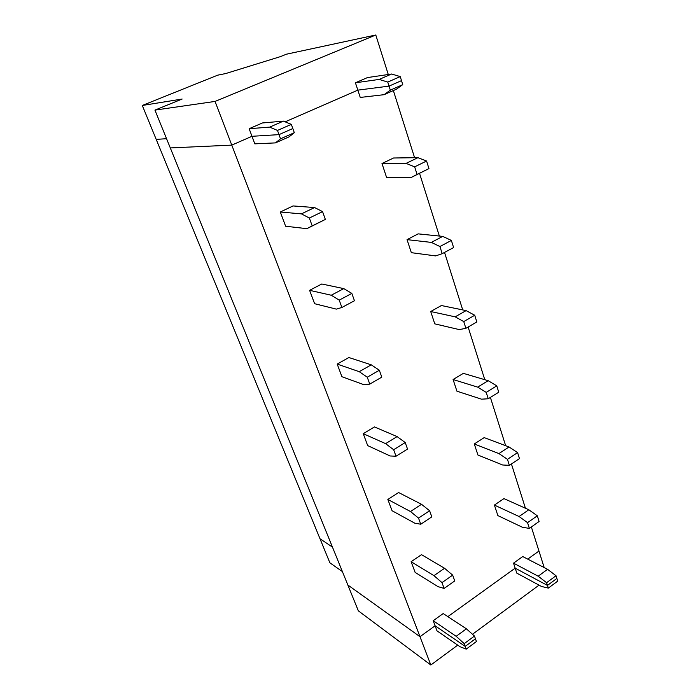 <?xml version="1.0" encoding="UTF-8"?>
<svg xmlns="http://www.w3.org/2000/svg" width="700" height="700" viewBox="0 0 700 700"><rect width="100%" height="100%" fill="white"/><g stroke="black" fill="none" stroke-linecap="round" stroke-linejoin="round"><path stroke-width="1.05" d="M391.58 74.016L379.172 79.424L387.756 82.066L400.243 76.598L391.58 74.016L367.483 77.569L355.416 82.784L357.84 90.134L285.154 121.835L357.84 90.134L360.246 97.44L384.064 94.684L396.366 89.224L402.754 84.647L401.502 80.631L389.043 86.118L387.756 82.066M402.754 84.647L390.32 90.16L389.043 86.118L401.502 80.631L400.243 76.598M388.281 74.506L375.786 35L215.049 101.43L231.779 145.119L170.301 147.928L154.936 110.101L182.149 99.041L142.293 105.473L217.718 75.154L225.697 73.553L280.42 56.621L286.37 54.215L375.786 35M249.148 128.713L269.666 127.111L277.48 130.436L279.002 134.627L251.983 136.299L279.002 134.627L280.525 138.81L275.45 142.896L289.082 136.85L294.315 132.702L292.828 128.537L279.002 134.627L292.828 128.537L291.331 124.364L283.421 121.126L262.465 122.955L249.148 128.713L251.983 136.299L231.779 145.119L419.983 636.694L435.111 625.8L465.202 646.389L475.449 638.794L476.429 641.532L466.2 649.136L459.988 646.712L437.001 630.858L435.111 625.8L465.202 646.389L464.205 643.641L456.181 636.309L466.392 628.819L474.469 636.046L464.205 643.641M283.421 121.126L269.666 127.111M291.331 124.364L277.48 130.436M355.416 82.784L379.172 79.424M389.043 86.118L357.84 90.134L389.043 86.118M342.396 571.576L329.875 562.817L156.205 139.396L166.548 138.688L156.205 139.396L142.293 105.473M215.049 101.43L154.936 110.101M466.2 649.136L465.202 646.389L475.449 638.794L474.469 636.046M547.575 569.319L522.734 556.553L513.529 563.159L515.174 568.164L447.851 616.63L515.174 568.164L547.452 585.41L556.867 578.436L557.707 581.131L548.31 588.114L541.468 586.451L516.81 573.142L515.174 568.164L547.452 585.41L546.595 582.706L538.186 576.205L547.575 569.319L556.019 575.733L546.595 582.706M544.197 567.586L538.965 551.031L527.73 559.125L538.965 551.031L531.352 526.96M320.014 538.781L332.447 547.102L320.014 538.781M466.392 628.819L443.196 613.559L433.204 620.725L435.111 625.8L419.983 636.694L347.848 585.008L419.983 636.694L430.824 665L358.339 610.837L170.301 147.928L231.779 145.119L251.983 136.299L254.809 143.85L275.45 142.896M539.044 585.148L472.474 634.27M457.721 645.146L430.824 665M548.31 588.114L547.452 585.41L556.867 578.436L556.019 575.733M441.998 582.61L444.106 588.42L437.981 586.635L415.126 572.39L411.127 561.706L421.496 554.663L444.57 568.278L433.956 575.645L441.998 582.61L452.664 575.137L444.57 568.278M525.429 508.235L511.429 463.96M505.654 445.699L490.385 397.416M484.776 379.689L468.125 327.023M462.718 309.916L444.535 252.42M439.364 236.049L419.545 173.381M414.592 157.719L393.356 90.554M528.815 509.758L503.948 498.601L494.41 505.085L497.875 515.594L522.541 527.319L529.358 528.369L539.096 521.5L537.32 515.804L528.815 509.758L519.085 516.521L527.546 522.655L529.358 528.369M418.521 518.079L420.752 524.221L414.733 523.154L392.061 510.729L387.844 499.459L398.615 492.537L421.514 504.298L410.471 511.525L418.521 518.079L429.616 510.746L421.514 504.298M509.04 446.967L484.181 437.614L474.294 443.966L477.934 455.026L502.591 464.984L509.355 465.334L519.47 458.614L517.597 452.611L509.04 446.967L498.942 453.582L507.448 459.314L509.355 465.334M393.645 449.724L396.016 456.234L390.119 455.971L367.692 445.602L363.239 433.685L374.447 426.93L397.11 436.59L385.613 443.651L393.645 449.724L405.213 442.558L397.11 436.59M488.162 380.686L463.356 373.354L453.093 379.531L456.934 391.204L481.521 399.175L488.233 398.764L498.741 392.21L496.764 385.858L488.162 380.686L477.671 387.126L486.211 392.394L488.233 398.764M367.264 377.204L369.775 384.116L364.035 384.746L341.924 376.714L337.199 364.088L348.88 357.525L371.245 364.822L359.249 371.683L367.264 377.204L379.339 370.248L371.245 364.822M466.095 310.608L441.376 305.533L430.71 311.526L434.761 323.855L459.252 329.595L465.885 328.317L476.823 321.974L474.722 315.245L466.095 310.608L455.175 316.846L463.75 321.58L465.885 328.317M339.22 300.125L341.889 307.475L336.332 309.12L314.615 303.713L309.601 290.325L321.79 283.99L343.779 288.619L331.249 295.234L339.22 300.125L351.838 293.405L343.779 288.619M442.715 236.39L418.145 233.861L407.041 239.636L411.338 252.674L435.662 255.911L442.199 253.671L453.6 247.564L451.377 240.432L442.715 236.39L431.34 242.401L439.933 246.523L442.199 253.671M309.348 218.032L312.2 225.873L306.863 228.664L285.626 226.24L280.306 212.013L293.037 205.94L314.562 207.541L301.446 213.876L309.348 218.032L322.56 211.61L314.562 207.541M417.926 157.675L393.558 157.999L381.99 163.52L386.54 177.327L410.646 177.748L428.951 168.595L426.589 161.026L417.926 157.675L406.053 163.398L414.654 166.836L417.06 174.431L428.951 168.595M494.41 505.085L519.085 516.521M405.213 442.558L407.54 449.059L396.016 456.234M452.664 575.137L454.738 580.93L444.106 588.42M513.529 563.159L538.186 576.205M433.204 620.725L456.181 636.309M537.32 515.804L527.546 522.655M411.127 561.706L433.956 575.645M429.616 510.746L431.812 516.871L420.752 524.221M474.294 443.966L498.942 453.582M517.597 452.611L507.448 459.314M387.844 499.459L410.471 511.525M453.093 379.531L477.671 387.126M496.764 385.858L486.211 392.394M363.239 433.685L385.613 443.651M379.339 370.248L381.797 377.134L369.775 384.116M430.71 311.526L455.175 316.846M474.722 315.245L463.75 321.58M337.199 364.088L359.249 371.683M351.838 293.405L354.454 300.738L341.889 307.475M407.041 239.636L431.34 242.401M451.377 240.432L439.933 246.523M309.601 290.325L331.249 295.234M322.56 211.61L325.351 219.424L306.863 228.664M312.2 225.873L325.351 219.424M417.06 174.431L410.646 177.748M381.99 163.52L406.053 163.398M426.589 161.026L414.654 166.836M280.306 212.013L301.446 213.876M280.525 138.81L294.315 132.702M390.32 90.16L384.064 94.684"/></g></svg>

